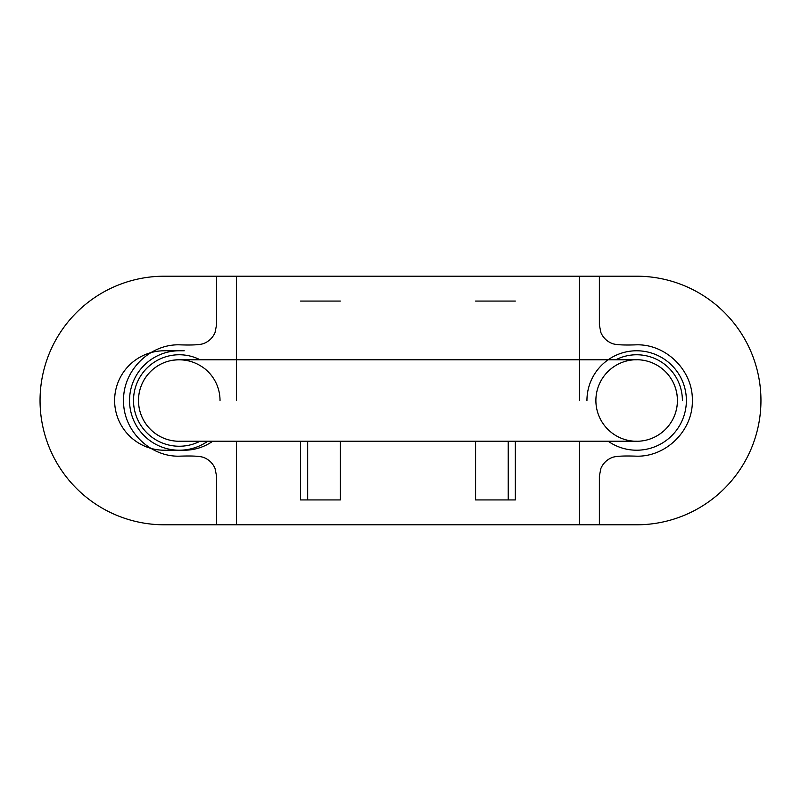 <?xml version="1.0" encoding="UTF-8"?>
<svg xmlns="http://www.w3.org/2000/svg" width="801" height="801" viewBox="0 0 801 801"><rect width="100%" height="100%" fill="white"/><g stroke="black" fill="none" stroke-linecap="round" stroke-linejoin="round"><path stroke-width="1.2" d="M579.483 400.5L579.483 276.205L236.435 276.205L236.435 400.5M236.435 441.221L236.435 524.795L579.483 524.795L579.483 441.221M216.55 524.795L216.55 476.074L215.028 468.455C212.866 463.449 209.281 459.864 204.265 457.701C201.071 456.19 192.731 455.679 179.254 456.18C149.497 456.86 122.903 430.267 123.574 400.5C122.903 370.733 149.497 344.14 179.254 344.82C192.731 345.321 201.071 344.81 204.265 343.299C209.281 341.136 212.866 337.551 215.028 332.545L216.55 324.926L216.55 276.205L599.368 276.205L599.368 324.926L600.88 332.545C603.043 337.551 606.637 341.136 611.644 343.299C614.848 344.81 623.188 345.321 636.655 344.82C666.422 344.14 693.015 370.733 692.344 400.5C693.015 430.267 666.422 456.86 636.655 456.18C623.188 455.679 614.848 456.19 611.644 457.701C606.637 459.864 603.043 463.449 600.88 468.455L599.368 476.074L599.368 524.795L216.55 524.795M181.186 441.221A40.771 40.771 0 0 1 170.182 360.75A40.771 40.771 0 0 1 181.186 359.779M179.254 441.271A40.771 40.771 0 0 1 170.182 360.75C182.858 358.237 194.353 360.861 204.676 368.63A40.771 40.771 0 0 1 220.025 400.5M634.732 359.779A40.771 40.771 0 0 1 645.726 440.25A40.771 40.771 0 0 1 634.732 441.221M636.655 441.271A40.771 40.771 0 0 1 596.144 395.934A40.771 40.771 0 0 1 645.726 360.75M673.391 382.808A40.771 40.771 0 0 1 673.391 418.192M615.829 359.779A45.737 45.737 0 0 1 682.392 400.5M200.09 441.221A45.737 45.737 0 0 1 133.517 400.5A45.737 45.737 0 0 1 200.09 359.779M40.05 400.5A124.295 124.295 0 0 0 164.345 524.795L636.655 524.795A124.295 124.295 0 0 0 760.95 400.5A124.295 124.295 0 0 0 636.655 276.205L164.345 276.205A124.295 124.295 0 0 0 40.05 400.5M184.23 350.778L164.345 350.778A49.722 49.722 0 0 0 114.623 400.5A49.722 49.722 0 0 0 164.345 450.222L184.23 450.222A49.722 49.722 0 0 0 212.756 441.221M608.139 441.221A49.722 49.722 0 0 0 686.377 400.5A49.722 49.722 0 0 0 636.655 350.778A49.722 49.722 0 0 0 586.943 400.5M515.343 441.221L515.343 499.934L475.574 499.934L475.574 441.221M515.343 301.066L475.574 301.066M508.235 441.221L508.235 499.934M300.565 441.221L300.565 499.934L340.345 499.934L340.345 441.221M340.345 301.066L300.565 301.066M307.684 441.221L307.684 499.934M179.254 350.778A49.722 49.722 0 0 0 131.845 415.449A49.722 49.722 0 0 0 207.779 441.221M178.973 441.221L636.945 441.221L178.973 441.221M636.945 359.779L178.973 359.779L636.945 359.779"/></g></svg>
